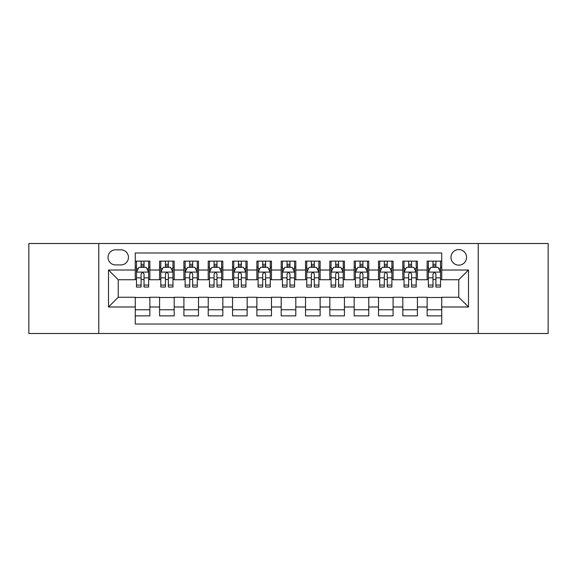 <?xml version="1.0" encoding="UTF-8"?>
<svg xmlns="http://www.w3.org/2000/svg" width="577" height="577" viewBox="0 0 577 577"><rect width="100%" height="100%" fill="white"/><g stroke="black" fill="none" stroke-linecap="round" stroke-linejoin="round"><path stroke-width="0.87" d="M458.765 249.581A7.782 7.782 0 0 0 450.976 257.364A7.782 7.782 0 0 0 458.765 265.153A7.782 7.782 0 0 0 466.548 257.364A7.782 7.782 0 0 0 458.765 249.581M478.218 333.499L548.15 333.499L548.15 243.501L478.218 243.501L478.218 333.499L98.782 333.499L98.782 243.501L28.85 243.501L28.85 333.499L98.782 333.499M441.737 261.136L427.139 261.136L427.139 270.014L417.416 270.014L417.416 279.744L427.139 279.744L427.139 270.014M417.416 270.014L417.416 261.136L402.818 261.136L402.818 270.014L393.088 270.014L393.088 279.744L402.818 279.744L402.818 270.014M393.088 270.014L393.088 261.136L378.498 261.136L378.498 270.014L368.768 270.014L368.768 279.744L378.498 279.744L378.498 270.014M368.768 270.014L368.768 261.136L354.17 261.136L354.17 270.014L344.44 270.014L344.44 279.744L354.17 279.744L354.17 270.014M344.44 270.014L344.44 261.136L329.849 261.136L329.849 270.014L320.12 270.014L320.12 279.744L329.849 279.744L329.849 270.014M320.12 270.014L320.12 261.136L305.529 261.136L305.529 270.014L295.799 270.014L295.799 279.744L305.529 279.744L305.529 270.014M295.799 270.014L295.799 261.136L281.201 261.136L281.201 270.014L271.471 270.014L271.471 279.744L281.201 279.744L281.201 270.014M271.471 270.014L271.471 261.136L256.88 261.136L256.88 270.014L247.151 270.014L247.151 279.744L256.88 279.744L256.88 270.014M247.151 270.014L247.151 261.136L232.56 261.136L232.56 270.014L222.83 270.014L222.83 279.744L232.56 279.744L232.56 270.014M222.83 270.014L222.83 261.136L208.232 261.136L208.232 270.014L198.502 270.014L198.502 279.744L208.232 279.744L208.232 270.014M198.502 270.014L198.502 261.136L183.912 261.136L183.912 270.014L174.182 270.014L174.182 279.744L183.912 279.744L183.912 270.014M174.182 270.014L174.182 261.136L159.584 261.136L159.584 279.744L149.861 279.744L149.861 261.136L135.263 261.136M135.263 315.864L149.861 315.864L149.861 297.256L159.584 297.256L159.584 315.864L174.182 315.864L174.182 297.256L183.912 297.256L183.912 306.986L174.182 306.986M183.912 306.986L183.912 315.864L198.502 315.864L198.502 297.256L208.232 297.256L208.232 306.986L198.502 306.986M208.232 306.986L208.232 315.864L222.83 315.864L222.83 297.256L232.56 297.256L232.56 306.986L222.83 306.986M232.56 306.986L232.56 315.864L247.151 315.864L247.151 297.256L256.88 297.256L256.88 306.986L247.151 306.986M256.88 306.986L256.88 315.864L271.471 315.864L271.471 297.256L281.201 297.256L281.201 306.986L271.471 306.986M281.201 306.986L281.201 315.864L295.799 315.864L295.799 297.256L305.529 297.256L305.529 306.986L295.799 306.986M305.529 306.986L305.529 315.864L320.12 315.864L320.12 297.256L329.849 297.256L329.849 306.986L320.12 306.986M329.849 306.986L329.849 315.864L344.44 315.864L344.44 297.256L354.17 297.256L354.17 306.986L344.44 306.986M354.17 306.986L354.17 315.864L368.768 315.864L368.768 297.256L378.498 297.256L378.498 306.986L368.768 306.986M378.498 306.986L378.498 315.864L393.088 315.864L393.088 297.256L402.818 297.256L402.818 306.986L393.088 306.986M402.818 306.986L402.818 315.864L417.416 315.864L417.416 297.256L427.139 297.256L427.139 306.986L417.416 306.986M115.559 264.908L120.91 264.908A7.537 7.537 0 0 0 128.455 257.364A7.537 7.537 0 0 0 120.91 249.827L115.559 249.827A7.537 7.537 0 0 0 108.022 257.364A7.537 7.537 0 0 0 115.559 264.908M478.218 243.501L98.782 243.501M441.737 270.014L441.737 252.986L135.263 252.986L135.263 279.744L118.235 279.744L118.235 297.256L135.263 297.256L135.263 324.014L441.737 324.014L441.737 297.256L458.765 297.256L458.765 279.744L441.737 279.744L441.737 270.014L468.495 270.014L468.495 306.986L441.737 306.986M135.263 306.986L108.505 306.986L108.505 270.014L135.263 270.014M427.139 306.986L427.139 315.864L441.737 315.864M135.263 267.216L136.482 267.216M141.098 267.216L144.019 267.216M148.642 267.216L149.861 267.216M135.263 279.499L136.482 279.499M141.098 279.499L144.019 279.499M148.642 279.499L149.861 279.499M135.263 297.501L149.861 297.501M135.263 309.784L149.861 309.784M159.584 279.499L160.803 279.499M165.426 279.499L168.347 279.499M172.963 279.499L174.182 279.499M159.584 267.216L160.803 267.216M165.426 267.216L168.347 267.216M172.963 267.216L174.182 267.216M159.584 297.501L174.182 297.501M159.584 309.784L174.182 309.784M183.912 297.501L198.502 297.501M183.912 309.784L198.502 309.784M183.912 267.216L185.123 267.216M189.746 267.216L192.668 267.216M197.291 267.216L198.502 267.216M183.912 279.499L185.123 279.499M189.746 279.499L192.668 279.499M197.291 279.499L198.502 279.499M208.232 297.501L222.83 297.501M208.232 309.784L222.83 309.784M208.232 267.216L209.451 267.216M214.074 267.216L216.988 267.216M221.611 267.216L222.83 267.216M208.232 279.499L209.451 279.499M214.074 279.499L216.988 279.499M221.611 279.499L222.83 279.499M232.56 297.501L247.151 297.501M232.56 309.784L247.151 309.784M232.56 267.216L233.772 267.216M238.395 267.216L241.316 267.216M245.932 267.216L247.151 267.216M232.56 279.499L233.772 279.499M238.395 279.499L241.316 279.499M245.932 279.499L247.151 279.499M256.88 297.501L271.471 297.501M256.88 309.784L271.471 309.784M256.88 267.216L258.099 267.216M262.715 267.216L265.636 267.216M270.26 267.216L271.471 267.216M256.88 279.499L258.099 279.499M262.715 279.499L265.636 279.499M270.26 279.499L271.471 279.499M281.201 297.501L295.799 297.501M281.201 309.784L295.799 309.784M281.201 267.216L282.42 267.216M287.043 267.216L289.957 267.216M294.58 267.216L295.799 267.216M281.201 279.499L282.42 279.499M287.043 279.499L289.957 279.499M294.58 279.499L295.799 279.499M305.529 297.501L320.12 297.501M305.529 309.784L320.12 309.784M305.529 267.216L306.74 267.216M311.364 267.216L314.285 267.216M318.901 267.216L320.12 267.216M305.529 279.499L306.74 279.499M311.364 279.499L314.285 279.499M318.901 279.499L320.12 279.499M329.849 297.501L344.44 297.501M329.849 309.784L344.44 309.784M329.849 267.216L331.068 267.216M335.684 267.216L338.605 267.216M343.228 267.216L344.44 267.216M329.849 279.499L331.068 279.499M335.684 279.499L338.605 279.499M343.228 279.499L344.44 279.499M354.17 297.501L368.768 297.501M354.17 309.784L368.768 309.784M354.17 267.216L355.389 267.216M360.012 267.216L362.926 267.216M367.549 267.216L368.768 267.216M354.17 279.499L355.389 279.499M360.012 279.499L362.926 279.499M367.549 279.499L368.768 279.499M378.498 297.501L393.088 297.501M378.498 309.784L393.088 309.784M378.498 267.216L379.709 267.216M384.332 267.216L387.254 267.216M391.877 267.216L393.088 267.216M378.498 279.499L379.709 279.499M384.332 279.499L387.254 279.499M391.877 279.499L393.088 279.499M402.818 297.501L417.416 297.501M402.818 309.784L417.416 309.784M402.818 267.216L404.037 267.216M408.653 267.216L411.574 267.216M416.197 267.216L417.416 267.216M402.818 279.499L404.037 279.499M408.653 279.499L411.574 279.499M416.197 279.499L417.416 279.499M427.139 297.501L441.737 297.501M427.139 309.784L441.737 309.784M427.139 267.216L428.358 267.216M432.981 267.216L435.902 267.216M440.518 267.216L441.737 267.216M427.139 279.499L428.358 279.499M432.981 279.499L435.902 279.499M440.518 279.499L441.737 279.499M118.235 279.744L108.505 270.014M118.235 297.256L108.505 306.986M468.495 270.014L458.765 279.744M468.495 306.986L458.765 297.256M144.019 264.295L141.098 264.295M148.642 285.06L144.019 285.06L144.019 287.043L148.642 287.043L148.642 272.207L146.212 267.339L138.913 267.339L136.482 272.207L136.482 287.043L141.098 287.043L141.098 285.06L136.482 285.06M136.482 272.207L136.482 261.136M148.642 272.207L148.642 261.136M141.098 267.339L141.098 261.136M144.019 261.136L144.019 267.339M144.019 285.06L144.019 274.025C143.046 272.156 142.079 272.156 141.098 274.025L141.098 285.06M168.347 264.295L165.426 264.295M172.963 285.06L168.347 285.06L168.347 287.043L172.963 287.043L172.963 272.207L170.532 267.339L163.233 267.339L160.803 272.207L160.803 287.043L165.426 287.043L165.426 285.06L160.803 285.06M160.803 272.207L160.803 261.136M172.963 272.207L172.963 261.136M165.426 267.339L165.426 261.136M168.347 261.136L168.347 267.339M168.347 285.06L168.347 274.025C167.373 272.156 166.4 272.156 165.426 274.025L165.426 285.06M192.668 264.295L189.746 264.295M197.291 285.06L192.668 285.06L192.668 287.043L197.291 287.043L197.291 272.207L194.853 267.339L187.561 267.339L185.123 272.207L185.123 287.043L189.746 287.043L189.746 285.06L185.123 285.06M185.123 272.207L185.123 261.136M197.291 272.207L197.291 261.136M189.746 267.339L189.746 261.136M192.668 261.136L192.668 267.339M192.668 285.06L192.668 274.025C191.694 272.156 190.72 272.156 189.746 274.025L189.746 285.06M216.988 264.295L214.074 264.295M221.611 285.06L216.988 285.06L216.988 287.043L221.611 287.043L221.611 272.207L219.181 267.339L211.882 267.339L209.451 272.207L209.451 287.043L214.074 287.043L214.074 285.06L209.451 285.06M209.451 272.207L209.451 261.136M221.611 272.207L221.611 261.136M214.074 267.339L214.074 261.136M216.988 261.136L216.988 267.339M216.988 285.06L216.988 274.025C216.022 272.156 215.048 272.156 214.074 274.025L214.074 285.06M241.316 264.295L238.395 264.295M245.932 285.06L241.316 285.06L241.316 287.043L245.932 287.043L245.932 272.207L243.501 267.339L236.202 267.339L233.772 272.207L233.772 287.043L238.395 287.043L238.395 285.06L233.772 285.06M233.772 272.207L233.772 261.136M245.932 272.207L245.932 261.136M238.395 267.339L238.395 261.136M241.316 261.136L241.316 267.339M241.316 285.06L241.316 274.025C240.342 272.156 239.368 272.156 238.395 274.025L238.395 285.06M265.636 264.295L262.715 264.295M270.26 285.06L265.636 285.06L265.636 287.043L270.26 287.043L270.26 272.207L267.822 267.339L260.53 267.339L258.099 272.207L258.099 287.043L262.715 287.043L262.715 285.06L258.099 285.06M258.099 272.207L258.099 261.136M270.26 272.207L270.26 261.136M262.715 267.339L262.715 261.136M265.636 261.136L265.636 267.339M265.636 285.06L265.636 274.025C264.663 272.156 263.689 272.156 262.715 274.025L262.715 285.06M289.957 264.295L287.043 264.295M294.58 285.06L289.957 285.06L289.957 287.043L294.58 287.043L294.58 272.207L292.15 267.339L284.85 267.339L282.42 272.207L282.42 287.043L287.043 287.043L287.043 285.06L282.42 285.06M282.42 272.207L282.42 261.136M294.58 272.207L294.58 261.136M287.043 267.339L287.043 261.136M289.957 261.136L289.957 267.339M289.957 285.06L289.957 274.025C288.99 272.156 288.017 272.156 287.043 274.025L287.043 285.06M314.285 264.295L311.364 264.295M318.901 285.06L314.285 285.06L314.285 287.043L318.901 287.043L318.901 272.207L316.47 267.339L309.178 267.339L306.74 272.207L306.74 287.043L311.364 287.043L311.364 285.06L306.74 285.06M306.74 272.207L306.74 261.136M318.901 272.207L318.901 261.136M311.364 267.339L311.364 261.136M314.285 261.136L314.285 267.339M314.285 285.06L314.285 274.025C313.311 272.156 312.337 272.156 311.364 274.025L311.364 285.06M338.605 264.295L335.684 264.295M343.228 285.06L338.605 285.06L338.605 287.043L343.228 287.043L343.228 272.207L340.798 267.339L333.499 267.339L331.068 272.207L331.068 287.043L335.684 287.043L335.684 285.06L331.068 285.06M331.068 272.207L331.068 261.136M343.228 272.207L343.228 261.136M335.684 267.339L335.684 261.136M338.605 261.136L338.605 267.339M338.605 285.06L338.605 274.025C337.632 272.156 336.658 272.156 335.684 274.025L335.684 285.06M362.926 264.295L360.012 264.295M367.549 285.06L362.926 285.06L362.926 287.043L367.549 287.043L367.549 272.207L365.118 267.339L357.819 267.339L355.389 272.207L355.389 287.043L360.012 287.043L360.012 285.06L355.389 285.06M355.389 272.207L355.389 261.136M367.549 272.207L367.549 261.136M360.012 267.339L360.012 261.136M362.926 261.136L362.926 267.339M362.926 285.06L362.926 274.025C361.959 272.156 360.986 272.156 360.012 274.025L360.012 285.06M387.254 264.295L384.332 264.295M391.877 285.06L387.254 285.06L387.254 287.043L391.877 287.043L391.877 272.207L389.439 267.339L382.147 267.339L379.709 272.207L379.709 287.043L384.332 287.043L384.332 285.06L379.709 285.06M379.709 272.207L379.709 261.136M391.877 272.207L391.877 261.136M384.332 267.339L384.332 261.136M387.254 261.136L387.254 267.339M387.254 285.06L387.254 274.025C386.28 272.156 385.306 272.156 384.332 274.025L384.332 285.06M411.574 264.295L408.653 264.295M416.197 285.06L411.574 285.06L411.574 287.043L416.197 287.043L416.197 272.207L413.767 267.339L406.468 267.339L404.037 272.207L404.037 287.043L408.653 287.043L408.653 285.06L404.037 285.06M404.037 272.207L404.037 261.136M416.197 272.207L416.197 261.136M408.653 267.339L408.653 261.136M411.574 261.136L411.574 267.339M411.574 285.06L411.574 274.025C410.6 272.156 409.634 272.156 408.653 274.025L408.653 285.06M435.902 264.295L432.981 264.295M440.518 285.06L435.902 285.06L435.902 287.043L440.518 287.043L440.518 272.207L438.087 267.339L430.788 267.339L428.358 272.207L428.358 287.043L432.981 287.043L432.981 285.06L428.358 285.06M428.358 272.207L428.358 261.136M440.518 272.207L440.518 261.136M432.981 267.339L432.981 261.136M435.902 261.136L435.902 267.339M435.902 285.06L435.902 274.025C434.928 272.156 433.954 272.156 432.981 274.025L432.981 285.06M159.584 306.986L149.861 306.986M159.584 270.014L149.861 270.014M148.577 272.084L136.54 272.084M136.482 268.68L138.242 268.68M146.875 268.68L148.642 268.68M141.098 277.84L136.482 277.84M148.642 277.84L144.019 277.84M144.019 265.846L141.098 265.846M172.905 272.084L160.868 272.084M160.803 268.68L162.57 268.68M171.203 268.68L172.963 268.68M165.426 277.84L160.803 277.84M172.963 277.84L168.347 277.84M168.347 265.846L165.426 265.846M197.226 272.084L185.188 272.084M185.123 268.68L186.89 268.68M195.524 268.68L197.291 268.68M189.746 277.84L185.123 277.84M197.291 277.84L192.668 277.84M192.668 265.846L189.746 265.846M221.554 272.084L209.509 272.084M209.451 268.68L211.211 268.68M219.851 268.68L221.611 268.68M214.074 277.84L209.451 277.84M221.611 277.84L216.988 277.84M216.988 265.846L214.074 265.846M245.874 272.084L233.836 272.084M233.772 268.68L235.539 268.68M244.172 268.68L245.932 268.68M238.395 277.84L233.772 277.84M245.932 277.84L241.316 277.84M241.316 265.846L238.395 265.846M270.195 272.084L258.157 272.084M258.099 268.68L259.859 268.68M268.493 268.68L270.26 268.68M262.715 277.84L258.099 277.84M270.26 277.84L265.636 277.84M265.636 265.846L262.715 265.846M294.522 272.084L282.478 272.084M282.42 268.68L284.18 268.68M292.82 268.68L294.58 268.68M287.043 277.84L282.42 277.84M294.58 277.84L289.957 277.84M289.957 265.846L287.043 265.846M318.843 272.084L306.805 272.084M306.74 268.68L308.507 268.68M317.141 268.68L318.901 268.68M311.364 277.84L306.74 277.84M318.901 277.84L314.285 277.84M314.285 265.846L311.364 265.846M343.164 272.084L331.126 272.084M331.068 268.68L332.828 268.68M341.461 268.68L343.228 268.68M335.684 277.84L331.068 277.84M343.228 277.84L338.605 277.84M338.605 265.846L335.684 265.846M367.491 272.084L355.446 272.084M355.389 268.68L357.149 268.68M365.789 268.68L367.549 268.68M360.012 277.84L355.389 277.84M367.549 277.84L362.926 277.84M362.926 265.846L360.012 265.846M391.812 272.084L379.774 272.084M379.709 268.68L381.476 268.68M390.11 268.68L391.877 268.68M384.332 277.84L379.709 277.84M391.877 277.84L387.254 277.84M387.254 265.846L384.332 265.846M416.132 272.084L404.095 272.084M404.037 268.68L405.797 268.68M414.43 268.68L416.197 268.68M408.653 277.84L404.037 277.84M416.197 277.84L411.574 277.84M411.574 265.846L408.653 265.846M440.46 272.084L428.422 272.084M428.358 268.68L430.125 268.68M438.758 268.68L440.518 268.68M432.981 277.84L428.358 277.84M440.518 277.84L435.902 277.84M435.902 265.846L432.981 265.846"/></g></svg>
